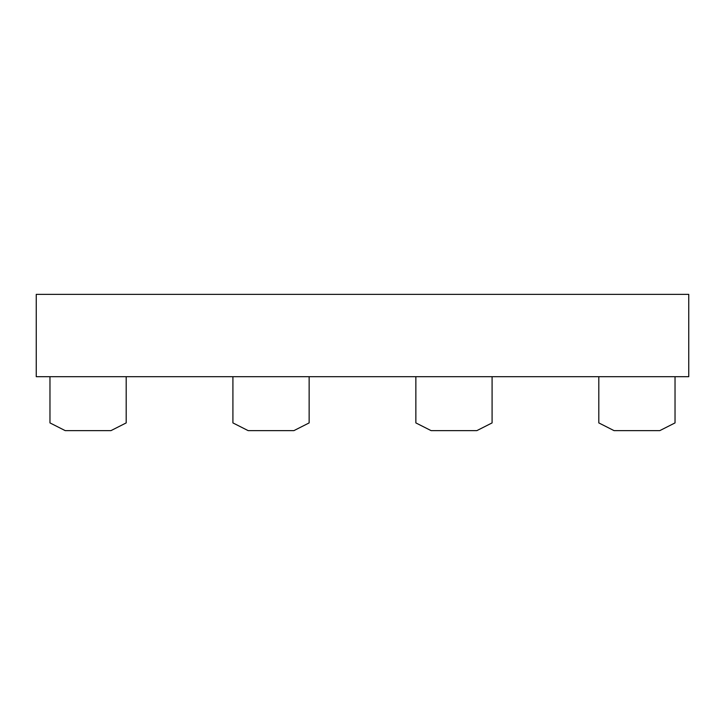 <?xml version="1.0" encoding="UTF-8"?>
<svg xmlns="http://www.w3.org/2000/svg" width="725" height="725" viewBox="0 0 725 725"><rect width="100%" height="100%" fill="white"/><g stroke="black" fill="none" stroke-linecap="round" stroke-linejoin="round"><path stroke-width="1.09" d="M126.195 376.692L126.195 422.911L110.952 430.632L65.214 430.632L49.971 422.911L49.971 376.692M36.25 376.692L688.75 376.692L688.75 294.368L36.25 294.368L36.25 376.692M415.86 376.692L415.86 422.911L431.103 430.632L476.842 430.632L492.085 422.911L492.085 376.692M232.915 376.692L232.915 422.911L248.158 430.632L293.897 430.632L309.14 422.911L309.14 376.692M598.805 376.692L598.805 422.911L614.048 430.632L659.786 430.632L675.029 422.911L675.029 376.692"/></g></svg>
